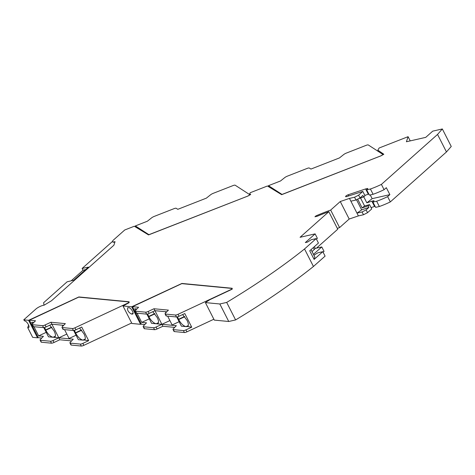 <?xml version="1.0" encoding="UTF-8"?>
<svg xmlns="http://www.w3.org/2000/svg" width="475" height="475" viewBox="0 0 475 475"><rect width="100%" height="100%" fill="white"/><g stroke="black" fill="none" stroke-linecap="round" stroke-linejoin="round"><path stroke-width="0.71" d="M71.161 280.826L83.042 270.257L85.696 269.568M83.042 270.257L82.122 268.452L88.439 267.128L73.762 280.191L67.106 281.817L43.605 302.729L44.032 305.158M112.498 241.425L82.122 268.452M114.718 242.06L114.576 241.781A5.813 1.496 153 0 1 112.545 241.621L112.688 241.894A5.813 1.496 153 0 0 114.718 242.06L114.938 242.007M114.576 241.781L115.051 241.674L113.881 245.237L51.508 300.74L44.258 305.11L43.118 305.366A5.813 1.496 153 0 0 35.803 309.112L23.75 319.841L24.688 320.952C26.838 321.005 30.335 327.014 28.577 327.625L27.704 327.596L32.674 337.351L37.519 337.814L38.22 337.488M27.704 327.596L28.631 325.043M112.545 241.621A5.813 1.496 153 0 1 113.555 239.928L124.735 229.983L134.312 226.237L148.556 234.917L247.908 196.05L250.699 194.495L249.654 193.782L250.289 192.702L267.437 185.992L281.675 194.673L381.033 155.812L383.824 154.25L377.845 150.165L379.121 148.01L408.078 136.681L406.416 141.758L425.742 137.358L432.731 131.142L442.326 128.957L451.25 146.466L446.464 151.952L437.54 134.443L381.395 184.401A30.667 7.885 153 0 1 370.411 189.002L366.688 189.852L367.81 188.438L365.613 188.937L348.193 194.762A2.096 0.54 -27 0 0 346.322 195.712A2.096 0.54 -27 0 0 345.598 196.608A2.096 0.54 -27 0 0 346.762 196.543L362.817 191.425L358.625 195.16L354.558 197.238L349.463 198.396L340.266 201.525L330.665 210.069L339.589 227.578L349.19 219.034L340.266 201.525M304.528 248.965L316.172 238.604L318.44 243.052L309.73 250.8L314.117 259.421L322.828 251.673L325.096 256.12L313.447 266.481L304.528 248.965A258.252 66.405 153 0 1 226.682 302.421L219.824 303.982L205.39 302.599L209.76 299.731L232.174 289.186L232.18 288.266L181.913 283.444L131.67 306.803L122.995 305.971L129.105 302.688L129.105 301.767L78.838 296.946L28.595 320.304L23.75 319.841M316.172 238.604L311.208 239.738L307.533 242.078L305.33 242.577L315.115 233.872L300.063 237.298L328.825 211.708L337.749 229.217L316.481 248.14M316.255 216.475L315.952 215.876L314.943 216.772L317.282 216.238A75.216 19.338 153 0 1 328.825 211.708M315.952 215.876A78.446 20.17 153 0 1 330.665 210.069M437.54 134.443L442.326 128.957M28.595 320.304L37.519 337.814M122.995 305.971L131.913 323.481L140.594 324.312L131.67 306.803M141.295 323.986L140.594 324.312M141.164 323.73L132.477 306.767M232.067 289.239L231.925 288.426L231.925 289.103L178 314.319A3.23 0.831 -27 0 1 175.477 315.032L165.431 314.07A3.23 0.831 153 0 1 165.08 313.898A3.23 0.831 153 0 1 165.448 313.138L168.417 310.128L153.965 308.744L148.158 311.463A3.23 0.831 153 0 1 145.635 312.176L135.589 311.214A3.23 0.831 153 0 1 135.232 311.042A3.23 0.831 153 0 1 135.607 310.288L138.569 307.272L132.483 306.69L181.794 283.634L231.925 288.426M165.08 313.898L166.072 315.845A3.23 0.831 153 0 0 166.422 316.012L176.468 316.973A3.23 0.831 -27 0 0 178.992 316.261L184.799 313.548L191.74 327.168L185.933 329.882A3.23 0.831 -27 0 1 183.409 330.594L173.363 329.632A3.23 0.831 153 0 1 173.013 329.466A3.23 0.831 153 0 1 173.381 328.706L176.35 325.696L161.898 324.312L154.957 310.692L166.749 311.82M213.863 319.23L186.924 331.829L185.933 329.882M174.681 327.388L162.889 326.26L161.898 324.312L169.902 320.572M176.724 316.973L181.414 326.183L186.004 326.616C183.409 325.987 180.963 323.635 178.665 319.568L177.537 316.819M135.232 311.042L136.224 312.989A3.23 0.831 153 0 0 136.574 313.162L146.621 314.117A3.23 0.831 153 0 0 149.15 313.411L154.957 310.692L153.965 308.744M144.833 324.532L141.402 324.205L132.483 306.69M149.287 318.844L141.722 322.383L146.502 322.84L143.533 325.85A3.23 0.831 153 0 0 143.165 326.61L144.157 328.552A3.23 0.831 153 0 0 144.507 328.724L143.515 326.776L153.562 327.738A3.23 0.831 153 0 0 156.085 327.026L161.898 324.312L156.851 323.831L158.276 323.125M141.722 322.383L137.049 313.203M135.577 310.317L134.787 308.762L136.907 308.964M173.013 329.466L174.004 331.407A3.23 0.831 153 0 0 174.355 331.58L184.401 332.542A3.23 0.831 -27 0 0 186.924 331.829M162.889 326.26L157.077 328.973A3.23 0.831 153 0 1 154.553 329.686L144.507 328.724M143.515 326.776A3.23 0.831 153 0 1 143.165 326.61M179.134 321.7L172.14 324.971L167.639 316.13M165.888 312.698L165.377 311.689M182.632 314.563L187.061 320.376C188.611 323.623 188.771 325.684 187.554 326.551L191.74 327.168M152.79 311.707L157.219 317.52C158.763 320.767 158.929 322.828 157.706 323.701L156.851 323.831M158.436 322.697L156.156 323.766C153.562 323.131 151.121 320.785 148.823 316.718L147.689 313.963M156.156 323.766L151.567 323.327L146.882 314.123M205.39 302.599L214.308 320.108L228.742 321.492L235.606 319.93L226.682 302.421M219.824 303.982L228.742 321.492M314.117 259.421L314.872 257.135L311.048 249.63M322.828 251.673L317.864 252.801L313.886 255.212M313.447 254.345L321.771 246.935L315.258 248.419L314.373 246.673M312.051 251.602L315.258 248.419M316.451 239.151L317.383 238.319L315.115 233.872M314.361 249.547L313.352 247.576M323.107 252.213L324.039 251.382L321.771 246.935M387.63 196.632L390.319 201.911A30.667 7.885 153 0 1 379.335 206.512L376.645 201.234A30.667 7.885 153 0 0 387.63 196.632L389.868 194.637L386.329 187.69L384.085 189.685A30.667 7.885 153 0 1 373.101 194.287L370.411 189.002M379.335 206.512L375.606 207.361L372.917 202.083L376.645 201.234M371.064 207.611L374.537 206.453L371.842 201.168L374.045 200.67L372.917 202.083M374.537 206.453L375.078 206.328M364.83 195.379L368.303 194.222L365.613 188.937M389.868 194.637L372.145 198.669L366.837 202.843L371.842 201.168M366.837 202.843L363.779 196.834M368.303 194.222L368.849 194.097M373.101 194.287L369.378 195.13L366.688 189.852M381.395 184.401L384.085 189.685M446.464 151.952L390.319 201.911M408.078 136.681L410.228 140.891M377.845 150.165L378.575 151.602M249.654 193.782L250.165 194.792M349.19 219.034L358.387 215.911L363.482 214.753L367.543 212.669L371.741 208.935L369.544 204.63L364.586 205.972L362.128 207.902L357.669 199.15M337.333 228.398A78.446 20.17 153 0 1 339.589 227.578M313.447 266.481A258.252 66.405 153 0 1 235.606 319.93M148.835 234.804L135.589 226.26L134.835 226.551M250.052 194.857L235.184 185.22A3.23 0.831 153 0 0 233.077 185.565L213.222 193.331A3.23 0.831 -27 0 0 210.455 194.881L206.364 198.146L177.804 209.321L176.207 208.287A3.23 0.831 -27 0 0 174.099 208.632L154.244 216.398A3.23 0.831 -27 0 0 151.477 217.948L147.387 221.213L135.357 225.922L135.535 226.278M135.357 225.922L148.918 234.674L248.009 195.997M250.016 194.792L247.98 195.932M281.96 194.566L268.713 186.016L267.959 186.313M383.171 154.612L368.309 144.976A3.23 0.831 153 0 0 366.201 145.32L346.346 153.087A3.23 0.831 -27 0 0 343.579 154.642L339.488 157.908L310.929 169.076L309.332 168.043A3.23 0.831 -27 0 0 307.224 168.388L287.369 176.154A3.23 0.831 -27 0 0 284.602 177.709L280.511 180.975L268.476 185.678L268.66 186.034M268.476 185.678L282.043 194.429L381.134 155.752M383.141 154.547L381.098 155.687M360.531 198.016L364.586 205.972M367.543 212.669L366.13 209.891L368.95 207.379L368.173 205.853L369.544 204.63M363.482 214.753L362.069 211.969L366.13 209.891M358.387 215.911L356.974 213.132L362.069 211.969M356.505 199.749L361.653 209.861L356.974 213.132L349.463 198.396M350.883 201.18L355.977 200.017L354.558 197.238M355.977 200.017L360.038 197.938L358.625 195.16M360.038 197.938L362.858 195.427L363.636 196.959L365.014 195.736L362.817 191.425M363.636 196.959L358.637 198.657M368.173 205.853L362.128 207.902M361.653 209.861L368.95 207.379M372.145 198.669L370.245 194.934M132.252 314.129L132.662 314.064C134.282 313.417 130.892 307.764 128.998 307.735L127.716 307.717C127.086 310.092 128.315 312.206 131.403 314.046L132.929 313.791M128.992 302.741L128.856 301.928L128.856 302.605L74.931 327.821A3.23 0.831 -27 0 1 72.408 328.534L62.362 327.572A3.23 0.831 153 0 1 62.011 327.4A3.23 0.831 153 0 1 62.379 326.64L65.348 323.629L50.89 322.246L45.083 324.965A3.23 0.831 153 0 1 42.56 325.678L32.514 324.716A3.23 0.831 153 0 1 32.163 324.544A3.23 0.831 153 0 1 32.532 323.79L35.5 320.773L29.408 320.192L78.725 297.136L128.856 301.928M62.011 327.4L63.003 329.347A3.23 0.831 153 0 0 63.353 329.513L73.399 330.475A3.23 0.831 -27 0 0 75.923 329.763L81.73 327.049L88.671 340.67L82.864 343.383A3.23 0.831 -27 0 1 80.34 344.096L70.294 343.134A3.23 0.831 153 0 1 69.938 342.968A3.23 0.831 153 0 1 70.312 342.208L73.275 339.197L58.823 337.814L51.882 324.193L63.68 325.322M131.658 322.976L83.855 345.331L82.864 343.383M71.612 340.89L59.814 339.762L58.823 337.814L66.827 334.073M73.655 330.475L78.345 339.684L82.929 340.118C80.34 339.488 77.894 337.137 75.596 333.076L74.468 330.321M32.163 324.544L33.155 326.491A3.23 0.831 153 0 0 33.505 326.663L43.552 327.619A3.23 0.831 153 0 0 46.075 326.913L51.882 324.193L50.89 322.246M41.764 338.034L38.333 337.707L29.408 320.192M46.218 332.346L38.653 335.884L43.433 336.342L40.464 339.352A3.23 0.831 153 0 0 40.096 340.112L41.087 342.053A3.23 0.831 153 0 0 41.438 342.226L40.446 340.278L50.493 341.24A3.23 0.831 153 0 0 53.016 340.527L58.823 337.814L53.782 337.333L55.201 336.627M38.653 335.884L33.974 326.705M32.502 323.819L31.712 322.264L33.832 322.466M69.938 342.968L70.929 344.909A3.23 0.831 153 0 0 71.286 345.082L81.326 346.043A3.23 0.831 -27 0 0 83.855 345.331M59.814 339.762L54.007 342.475A3.23 0.831 153 0 1 51.484 343.188L41.438 342.226M38.089 337.232L29.408 320.269M40.446 340.278A3.23 0.831 153 0 1 40.096 340.112M76.059 335.202L69.071 338.473L64.564 329.632M62.819 326.2L62.302 325.191M79.562 328.065L83.992 333.878C85.536 337.125 85.702 339.186 84.479 340.053L88.671 340.67M49.715 325.209L54.144 331.022C55.694 334.269 55.854 336.33 54.637 337.202L53.782 337.333M55.361 336.199L53.081 337.268C50.493 336.633 48.046 334.287 45.748 330.22L44.62 327.465M53.081 337.268L48.498 336.828L43.807 327.625M178.992 316.261L178 314.319M166.422 316.012L165.431 314.07M176.468 316.973L175.477 315.032M149.15 313.411L148.158 311.463M146.621 314.117L145.635 312.176M136.574 313.162L135.589 311.214M184.401 332.542L183.409 330.594M174.355 331.58L173.363 329.632M157.077 328.973L156.085 327.026M154.553 329.686L153.562 327.738M186.699 326.687L188.118 325.981M188.278 325.553L186.004 326.616M184.532 316.487L178.523 319.295M184.733 316.736L178.665 319.568M154.684 313.631L148.681 316.439M154.892 313.88L148.823 316.718M348.757 195.86L348.193 194.762M133.048 313.28L131.403 314.046M75.923 329.763L74.931 327.821M63.353 329.513L62.362 327.572M73.399 330.475L72.408 328.534M46.075 326.913L45.083 324.965M43.552 327.619L42.56 325.678M33.505 326.663L32.514 324.716M81.326 346.043L80.34 344.096M71.286 345.082L70.294 343.134M54.007 342.475L53.016 340.527M51.484 343.188L50.493 341.24M83.63 340.189L85.049 339.483M85.209 339.055L82.929 340.118M81.457 329.988L75.454 332.797M81.664 330.238L75.596 333.076M51.615 327.133L45.606 329.941M51.817 327.382L45.748 330.22"/></g></svg>
